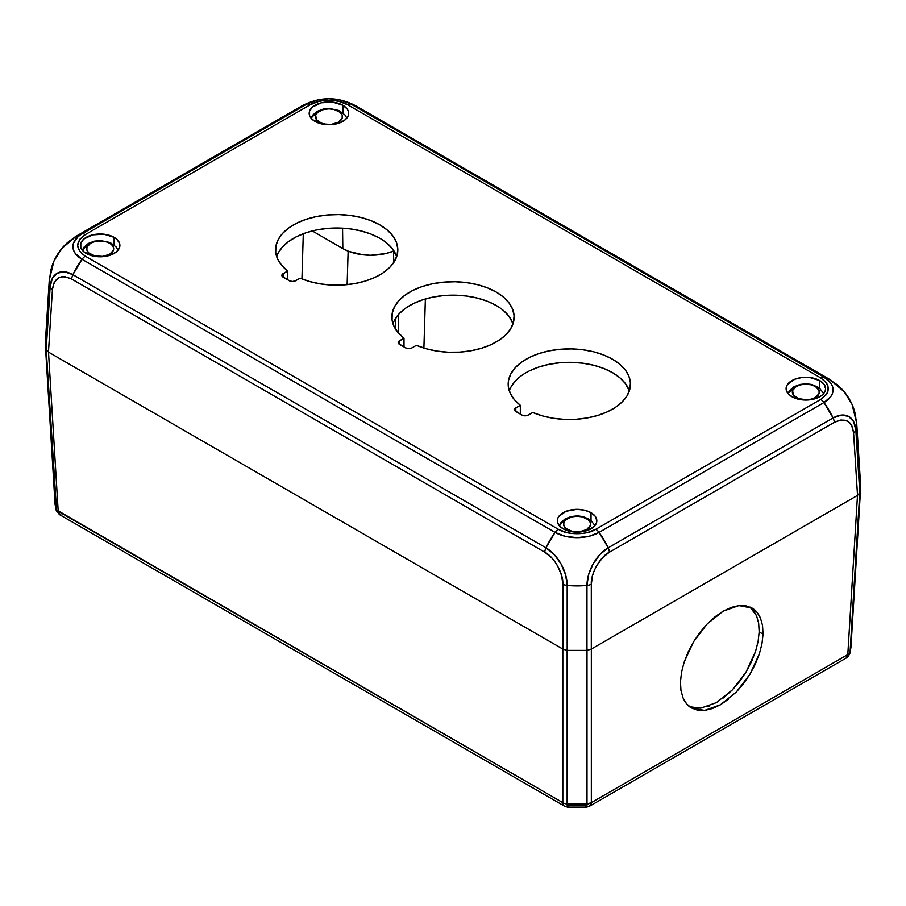 <?xml version="1.0" encoding="UTF-8"?>
<svg xmlns="http://www.w3.org/2000/svg" width="906" height="906" viewBox="0 0 906 906"><rect width="100%" height="100%" fill="white"/><g stroke="black" fill="none" stroke-linecap="round" stroke-linejoin="round"><path stroke-width="1.36" d="M728.39 699.296L720.304 704.845L712.275 708.594L704.619 710.406L697.609 710.191L691.527 707.982L686.612 703.849L683.056 697.948L680.972 690.519L680.463 681.844L681.538 672.241L684.166 662.105L693.588 641.731L707.292 623.849L723.203 611.154L738.9 605.593L751.98 608.017C755.423 609.863 758.254 613.203 760.462 618.051L762.535 625.48L763.056 634.155L761.969 643.758L759.353 653.905L749.93 674.268L736.216 692.161L720.304 704.845L704.619 710.406L691.527 707.982C688.084 706.136 685.264 702.796 683.056 697.948L680.972 690.519L680.463 681.844L681.538 672.241L684.166 662.105L688.232 651.799L693.588 641.731L700.021 632.297L707.292 623.849L715.128 616.703L723.203 611.154L731.233 607.405L738.9 605.593L745.91 605.808L751.98 608.017L756.895 612.15L760.462 618.051L762.535 625.48L763.056 634.155L759.171 631.924L763.056 634.155M689.659 706.748L700.734 708.164L716.431 702.603L732.342 689.919L746.046 672.025L755.468 651.663L758.096 641.516L759.171 631.924L758.662 623.237L756.578 615.808L753.022 609.908M693.26 707.858L694.245 708.05M707.586 706.635L709.341 706.012M723.362 697.96L732.342 689.919L739.613 681.471L746.046 672.025L751.402 661.958L755.468 651.663L758.096 641.516L759.171 631.924L758.662 623.237L756.578 615.808L749.964 607.02M425.367 298.98L423.895 348.074L425.367 298.98M398.685 333.238L398.13 314.892L398.685 333.238M396.42 257.395L396.364 255.651L396.42 257.395M303.295 233.737L301.947 278.923L303.295 233.737M347.134 284.654L348.13 251.132L347.134 284.654M395.809 329.512L395.48 318.493L395.809 329.512M393.804 262.457L393.464 251.132L393.804 262.457M46.206 338.176L45.3 343.895L46.206 349.614L48.471 352.106L52.423 289.501A8.222 4.745 -176.4 0 1 50.147 286.908L46.206 349.614L48.471 352.106L562.819 649.058L562.819 802.648A8.222 5.074 0 0 0 567.133 804.041L587.009 804.041L587.009 650.383L587.009 804.041A8.222 5.074 0 0 0 591.335 802.648L591.335 649.058L857.495 495.401L847.801 654.574A8.222 4.745 3.5 0 0 850.066 652.173L859.76 493L850.066 652.173L850.938 647.541L850.066 652.173L847.801 654.574L857.495 495.401L859.794 492.875L855.853 430.18A8.222 4.745 176.4 0 1 853.577 432.774L857.529 495.378L859.794 492.875L860.655 485.922M562.819 649.058L567.179 650.395L567.133 804.041L567.133 650.406L586.975 650.395L591.335 649.058L591.335 802.648L847.801 654.574L846.102 658.107A8.222 4.745 -120 0 0 847.801 654.574L591.335 802.648L587.009 804.041L586.397 807.235L585.525 805.774L568.628 805.774A8.222 1.212 -83.9 0 1 567.745 807.235A8.222 1.212 -83.9 0 1 567.133 804.041A8.222 5.074 180 0 1 562.819 802.648L562.819 649.058L48.505 352.128L58.199 511.301L48.505 352.128M61.835 515.197L59.898 514.835L56.172 510.214L55.062 504.28L55.934 508.9A8.222 4.745 -3.5 0 0 58.199 511.301L562.819 802.648A8.222 4.745 120 0 0 564.517 806.181A8.222 4.745 -60 0 1 562.819 802.648L56.387 509.795L46.24 349.727L56.614 511.222M857.495 495.401L591.335 649.058M759.353 653.905L755.287 664.2L749.93 674.268L743.498 683.702L736.216 692.161M587.009 804.041A8.222 1.212 -96.1 0 1 586.397 807.235L589.636 806.17L591.335 802.648A8.222 4.745 60 0 1 589.636 806.17L846.102 658.107C847.438 657.405 848.684 655.865 849.828 653.486L850.066 652.173A8.222 6.602 17.7 0 1 849.805 653.566M59.966 514.88L58.199 511.301A8.222 4.745 120 0 0 59.898 514.835L564.517 806.17L567.756 807.235L586.397 807.235M567.133 804.041A8.222 1.212 96.1 0 0 567.745 807.235M788.129 393.702A18.652 10.77 180 0 1 792.648 389.467A7.123 4.111 60 0 1 794.098 386.703A7.123 4.111 60 0 1 796.283 386.477A13.499 7.792 180 0 1 815.389 386.477A13.499 7.792 180 0 1 815.389 397.508L819.081 393.521L819.081 390.475L815.389 386.477L811.006 384.79L805.842 384.201L800.666 384.79L796.283 386.477L792.591 390.475L793.362 394.982L798.333 398.481L805.842 399.795L811.006 399.195L815.389 397.508A13.499 7.792 180 0 1 796.283 397.508A13.499 7.792 180 0 1 796.283 386.477A7.123 4.111 -120 0 0 794.098 386.703L789.772 390.35L787.948 393.487M559.364 525.774A18.652 10.77 180 0 1 563.883 521.55A7.123 4.111 60 0 1 565.333 518.787A7.123 4.111 60 0 1 567.53 518.56A13.499 7.792 180 0 1 586.624 518.56A13.499 7.792 180 0 1 586.624 529.58L590.316 525.593L590.316 522.547L588.3 519.738L582.241 516.862L577.077 516.273L571.913 516.862L565.842 519.738L563.826 522.547L563.826 525.593L565.842 528.402L571.913 531.278L579.704 531.72L586.624 529.58A13.499 7.792 180 0 1 567.53 529.58A13.499 7.792 180 0 1 567.53 518.56A7.123 4.111 -120 0 0 565.333 518.787L561.018 522.422L559.183 525.559M82.457 250.43A18.652 10.77 180 0 1 86.976 246.206A7.123 4.111 60 0 1 88.414 243.442A7.123 4.111 60 0 1 90.611 243.216A13.499 7.792 180 0 1 109.717 243.216A13.499 7.792 180 0 1 109.717 254.235L113.409 250.249L113.409 247.202L111.393 244.394L107.667 242.242L102.797 241.075L94.994 241.528L90.611 243.216L86.919 247.202L86.919 250.249L88.935 253.057L94.994 255.934L102.797 256.375L109.717 254.235A13.499 7.792 180 0 1 90.611 254.235A13.499 7.792 180 0 1 90.611 243.216A7.123 4.111 -120 0 0 88.414 243.442M311.211 118.358A18.652 10.77 180 0 1 315.73 114.122A7.123 4.111 60 0 1 317.179 111.37A7.123 4.111 60 0 1 319.376 111.144A13.499 7.792 180 0 1 338.47 111.144A13.499 7.792 180 0 1 338.47 122.163L342.174 118.176L342.174 115.13L340.158 112.321L334.088 109.445L328.923 108.856L323.759 109.445L317.7 112.321L315.684 115.13L316.454 119.637L321.426 123.137L326.296 124.303L331.562 124.303L338.47 122.163A13.499 7.792 180 0 1 319.376 122.163A13.499 7.792 180 0 1 319.376 111.144A7.123 4.111 -120 0 0 317.179 111.37M819.794 380.611L819.794 388.232L819.794 380.611A19.739 11.393 180 0 1 825.581 388.663A19.739 11.393 180 0 1 813.395 399.195A19.739 11.393 180 0 1 791.878 396.726A19.739 11.393 180 0 1 786.102 388.663A19.739 11.393 180 0 1 798.288 378.142A19.739 11.393 180 0 1 819.794 380.611L824.075 384.303L825.581 388.663L825.196 390.894L822.252 394.993L819.794 396.726L813.395 399.195L805.842 400.067L794.868 398.142L789.42 394.993L786.476 390.894L786.476 386.443L787.597 384.303L794.868 379.195L801.991 377.485L809.692 377.485L819.794 380.611M591.029 512.683L591.029 520.304L591.029 512.683A19.739 11.393 180 0 1 596.816 520.746A19.739 11.393 180 0 1 584.63 531.267A19.739 11.393 180 0 1 563.113 528.798A19.739 11.393 180 0 1 557.337 520.746A19.739 11.393 180 0 1 569.523 510.214A19.739 11.393 180 0 1 591.029 512.683L595.31 516.375L596.816 520.746L596.431 522.966L593.487 527.077L584.63 531.267L573.226 531.924L566.103 530.214L560.667 527.077L557.711 522.966L557.711 518.515L558.832 516.375L566.103 511.267L577.077 509.342L584.63 510.214L591.029 512.683M114.122 237.338L114.122 244.971L114.122 237.338A19.739 11.393 180 0 1 119.898 245.401A19.739 11.393 180 0 1 107.712 255.922A19.739 11.393 180 0 1 86.206 253.454A19.739 11.393 180 0 1 80.419 245.401A19.739 11.393 180 0 1 92.605 234.869A19.739 11.393 180 0 1 114.122 237.338L116.58 239.071L119.524 243.17L119.524 247.621L116.58 251.732L111.132 254.869L104.009 256.579L92.605 255.922L83.748 251.732L80.804 247.621L80.804 243.17L83.748 239.071L92.605 234.869L104.009 234.224L114.122 237.338M342.887 105.266L342.887 112.888L342.887 105.266A19.739 11.393 180 0 1 348.663 113.318A19.739 11.393 180 0 1 336.477 123.85A19.739 11.393 180 0 1 314.971 121.381A19.739 11.393 180 0 1 309.184 113.318A19.739 11.393 180 0 1 321.37 102.797A19.739 11.393 180 0 1 342.887 105.266L347.168 108.958L348.289 111.098L348.289 115.549L345.333 119.66L339.897 122.797L332.774 124.507L321.37 123.85L312.513 119.66L309.569 115.549L309.569 111.098L312.513 106.987L321.37 102.797L332.774 102.14L342.887 105.266M342.83 248.572A39.558 22.843 0 0 0 393.94 250.939L385.945 253.521L370.803 255.254L363.08 254.824L348.821 251.404L342.83 248.572L342.559 228.176L342.83 248.572L312.287 230.939L342.83 248.572M48.471 352.106L562.853 649.081L48.471 352.106L52.423 289.501L54.167 282.502L58.584 277.78L61.619 276.76L64.972 276.704L71.755 279.116L544.823 552.241L551.516 557.609L554.744 561.46L557.609 565.888L561.584 575.469L562.853 584.2L562.853 649.081L567.179 650.395L567.179 585.412A8.222 4.394 180 0 1 562.853 584.2L562.853 649.081M591.301 649.081L857.529 495.378L591.301 649.081L591.301 584.2A8.222 4.394 180 0 1 586.975 585.412L586.975 650.395L591.301 649.081L591.301 584.2L592.558 575.469L594.223 570.655L596.544 565.888L602.637 557.609L609.33 552.241L834.245 422.389L841.028 419.976L847.416 421.052L849.941 423.011L851.833 425.775L853.577 432.774L857.529 495.378M609.33 552.241L834.245 422.389A8.222 4.745 -120 0 0 833.101 417.96L608.186 547.813A8.222 4.745 60 0 1 609.33 552.241A8.222 4.745 -120 0 0 608.186 547.813A31.11 18.596 118.2 0 0 586.975 585.412A54.836 29.32 180 0 1 567.179 585.412L567.179 650.395L586.975 650.395L586.975 585.412A8.222 4.394 0 0 0 591.301 584.2C590.531 573.804 600.259 556.556 609.33 552.241M859.794 492.875L860.666 486.012L856.714 423.272A54.836 31.619 176.4 0 1 855.853 430.18L859.794 492.875M844.267 391.8L829.409 379.229L823.984 377.156A54.836 31.653 -60 0 1 829.409 379.229A54.836 31.653 -60 0 1 833.101 382.038A31.11 17.293 58.2 0 1 844.471 392.06A31.11 17.293 58.2 0 1 851.946 404.133A31.11 17.293 58.2 0 1 855.853 418.742A54.836 31.619 176.4 0 1 856.714 423.272L852.082 404.427L844.267 391.8L852.082 404.427L853.656 408.391M853.577 432.774A8.222 4.745 -3.6 0 0 855.853 430.18A31.11 18.596 118.2 0 0 833.101 417.96A8.222 4.745 60 0 1 834.245 422.389C845.253 417.338 851.697 420.792 853.577 432.774M64.609 245.333L57.406 254.563L53.918 261.166L49.286 280.011L45.334 342.751L46.206 349.614L50.147 286.908A54.836 31.619 -176.4 0 1 49.286 280.011A54.836 31.619 -176.4 0 1 50.147 275.481A31.11 17.293 -58.2 0 1 54.054 260.86A31.11 17.293 -58.2 0 1 61.529 248.788A31.11 17.293 -58.2 0 1 72.899 238.776A54.836 31.653 60 0 1 76.591 235.968A54.836 31.653 60 0 1 82.016 233.884L306.93 104.031L317.021 100.136L328.923 98.777L340.826 100.136L350.916 104.031L823.984 377.156L830.723 382.978L832.489 386.352L833.09 389.852L832.489 393.351L830.723 396.726L823.984 402.547L599.07 532.4A54.836 31.653 60 0 1 608.186 547.813L833.101 417.96A54.836 31.653 -120 0 0 823.984 402.547L833.101 417.96L841.391 415.084L848.594 416.386L853.656 421.675L855.853 430.18L856.736 423.702M49.264 280.441L50.147 286.908L52.344 278.402L57.406 273.125L64.609 271.823L72.899 274.699A31.11 18.596 -118.2 0 0 50.147 286.908A8.222 4.745 3.6 0 0 52.423 289.501C54.303 277.53 60.747 274.065 71.755 279.116A8.222 4.745 -60 0 1 72.899 274.699A8.222 4.745 120 0 0 71.755 279.116L544.823 552.241A8.222 4.745 -60 0 1 545.967 547.813L72.899 274.699L82.016 259.286L75.277 253.454L73.511 250.09L72.91 246.579L73.511 243.08L78.154 236.602L82.016 233.884L76.591 235.968L61.733 248.538L53.918 261.166M562.853 584.2A8.222 4.394 0 0 0 567.179 585.412A31.11 18.596 -118.2 0 0 545.967 547.813A8.222 4.745 120 0 0 544.823 552.241C553.883 556.556 563.611 573.804 562.853 584.2M394.506 320.192L398.844 314.076L405.084 308.538L412.989 303.77L422.298 299.943L432.683 297.168L443.781 295.571L455.197 295.186L466.545 296.047L477.405 298.097L487.428 301.29L496.228 305.503M503.532 310.588L509.059 316.375L513.023 323.748A61.144 35.3 0 0 0 453 295.163A61.144 35.3 0 0 0 392.978 323.748M278.187 253.034L282.525 246.919L288.754 241.381L296.67 236.613L305.979 232.785L316.364 230.011L327.462 228.414L338.878 228.029L350.226 228.89L361.086 230.939L371.109 234.133L379.908 238.346M387.213 243.431L392.74 249.218L396.703 256.591A61.144 35.3 0 0 0 336.681 228.006A61.144 35.3 0 0 0 276.658 256.591M510.825 387.349L515.163 381.233M529.308 370.928L538.617 367.1L549.002 364.325L560.101 362.728L571.516 362.343L582.864 363.204L593.724 365.254L603.747 368.448L612.558 372.66L619.851 377.745L625.378 383.532L629.342 390.905A61.144 35.3 0 0 0 569.319 362.321A61.144 35.3 0 0 0 509.297 390.905M829.409 379.229L356.341 106.115A54.836 31.653 120 0 0 350.916 104.031L356.341 106.115C338.063 96.353 319.784 96.353 301.505 106.115L306.93 104.031A54.836 31.653 -120 0 0 301.505 106.115L76.591 235.968M355.843 105.832L360.033 108.924M297.814 108.924L302.015 105.832M545.967 547.813A54.836 31.653 -60 0 1 555.084 532.4L82.016 259.286A54.836 31.653 120 0 0 72.899 274.699L545.967 547.813L554.144 554.449L561.007 563.872L565.571 574.721L567.179 585.412L586.975 585.412L588.572 574.721L593.147 563.872L600.01 554.449L608.186 547.813L599.07 532.4L588.979 536.295L577.077 537.666L565.174 536.295L555.084 532.4L545.967 547.813M532.739 412.468L528.221 415.084A4.383 2.537 180 0 1 522.015 415.084L515.808 411.494A4.383 2.537 180 0 1 514.529 409.705A4.383 2.537 180 0 1 515.808 407.915L515.808 411.494L515.808 407.915L520.327 405.31L520.327 414.11L520.327 405.31A61.144 35.3 180 0 1 508.175 384.189A61.144 35.3 180 0 1 569.319 348.889A61.144 35.3 180 0 1 630.463 384.189A61.144 35.3 180 0 1 596.714 415.741A61.144 35.3 180 0 1 532.739 412.468L528.221 415.084L525.118 415.82L522.015 415.084L514.857 410.678L514.857 408.742L520.327 405.31L514.37 399.671L510.338 393.487L508.368 386.987L508.538 380.384L510.825 373.918L515.163 367.802L521.403 362.264L529.308 357.496L538.617 353.668L549.002 350.894L560.101 349.297L571.516 348.912L582.864 349.773L593.724 351.822L603.747 355.016L612.558 359.229L619.851 364.314L625.378 370.101L628.945 376.375L630.417 382.921L629.761 389.512L626.986 395.922L622.196 401.913L615.548 407.292L607.292 411.856L597.7 415.458L587.111 417.96L575.91 419.285L564.472 419.376L553.204 418.244L542.501 415.911L532.739 412.468M300.101 278.153L295.583 280.769A4.383 2.537 180 0 1 289.376 280.769L283.17 277.191A4.383 2.537 180 0 1 281.891 275.39A4.383 2.537 180 0 1 283.17 273.601L283.17 277.191L283.17 273.601L287.689 270.996L287.689 279.795L287.689 270.996A61.144 35.3 180 0 1 275.537 249.875A61.144 35.3 180 0 1 336.681 214.575A61.144 35.3 180 0 1 397.825 249.875A61.144 35.3 180 0 1 364.076 281.426A61.144 35.3 180 0 1 300.101 278.153L295.583 280.769L292.479 281.506L289.376 280.769L282.219 276.364L282.219 274.427L287.689 270.996L281.732 265.356L277.7 259.184L275.73 252.672L275.9 246.07L278.187 239.603L282.525 233.488L288.754 227.95L296.67 223.182L305.979 219.354L316.364 216.579L327.462 214.982L338.878 214.597L350.226 215.458L361.086 217.508L371.109 220.702L379.908 224.915L387.213 229.999L392.74 235.786L396.296 242.061L397.779 248.606L397.122 255.198L394.348 261.608L389.557 267.598L382.91 272.978L374.654 277.542L365.061 281.143L354.473 283.646L343.272 284.971L331.834 285.062L320.565 283.929L309.863 281.596L300.101 278.153M416.42 345.311L411.902 347.927A4.383 2.537 180 0 1 405.695 347.927L399.489 344.348A4.383 2.537 180 0 1 398.21 342.547A4.383 2.537 180 0 1 399.489 340.758L399.489 344.348L399.489 340.758L404.008 338.153L404.008 346.953L404.008 338.153A61.144 35.3 180 0 1 391.856 317.032A61.144 35.3 180 0 1 453 281.732A61.144 35.3 180 0 1 514.144 317.032A61.144 35.3 180 0 1 480.395 348.584A61.144 35.3 180 0 1 416.42 345.311L411.902 347.927L408.799 348.663L405.695 347.927L398.538 343.521L398.538 341.585L404.008 338.153L398.051 332.513L394.019 326.33L392.049 319.829L392.219 313.227L394.506 306.76L398.844 300.645L405.084 295.107L412.989 290.339L422.298 286.511L432.683 283.737L443.781 282.14L455.197 281.755L466.545 282.615L477.405 284.665L487.428 287.859L496.228 292.072L503.532 297.157L509.059 302.944L512.626 309.218L514.098 315.764L513.442 322.355L510.667 328.765L505.876 334.756L499.229 340.135L490.973 344.699L481.38 348.3L470.792 350.803L459.591 352.128L448.153 352.219L436.885 351.086L426.182 348.753L416.42 345.311M599.07 532.4L823.984 402.547A8.222 4.745 -120 0 0 820.677 399.455L595.774 529.308A8.222 4.745 60 0 1 599.07 532.4A8.222 4.745 -120 0 0 595.774 529.308C587.156 535.152 566.975 535.152 558.379 529.308L85.323 256.194C75.209 248.991 75.209 241.8 85.323 234.609L310.226 104.756C318.844 98.913 339.025 98.913 347.621 104.756L820.677 377.87C830.791 385.073 830.791 392.275 820.677 399.455A8.222 4.745 60 0 1 823.984 402.547A31.11 17.961 0 0 0 823.984 377.156A8.222 4.745 120 0 0 820.677 377.87A8.222 4.745 -60 0 1 823.984 377.156L350.916 104.031A8.222 4.745 120 0 0 347.621 104.756A8.222 4.745 -60 0 1 350.916 104.031A31.11 17.961 0 0 0 306.93 104.031A8.222 4.745 60 0 1 310.226 104.756A8.222 4.745 -120 0 0 306.93 104.031L82.016 233.884A8.222 4.745 60 0 1 85.323 234.609A8.222 4.745 -120 0 0 82.016 233.884A31.11 17.961 0 0 0 82.016 259.286A8.222 4.745 -60 0 1 85.323 256.194A8.222 4.745 120 0 0 82.016 259.286L555.084 532.4A8.222 4.745 -60 0 1 558.379 529.308A8.222 4.745 120 0 0 555.084 532.4A31.11 17.961 0 0 0 599.07 532.4M85.323 256.194L558.379 529.308L566.578 532.524L571.652 533.464L582.49 533.464L587.575 532.524L595.774 529.308L820.677 399.455L826.249 394.733L827.869 391.8L827.869 385.537L826.249 382.604L820.677 377.87L347.621 104.756L339.422 101.54L334.348 100.6L323.51 100.6L318.425 101.54L310.226 104.756L85.323 234.609L79.751 239.331L77.576 245.401L79.751 251.46L85.323 256.194M849.828 653.486L850.938 647.552L860.632 488.277M56.172 510.214L55.062 504.28L45.368 345.005M823.724 393.487L819.081 387.677L811.753 384.461L806.08 383.793L800.089 384.427L794.109 386.703M594.97 525.559L590.316 519.761L582.988 516.533L577.315 515.865L571.324 516.499L565.344 518.776M118.052 250.215L116.081 246.908L110.226 242.582L100.407 240.532L94.405 241.155L88.426 243.431L84.099 247.078L82.276 250.215M346.817 118.142L344.846 114.836L338.991 110.509L329.172 108.448L323.17 109.082L317.191 111.359L312.864 115.005L311.03 118.142"/></g></svg>
